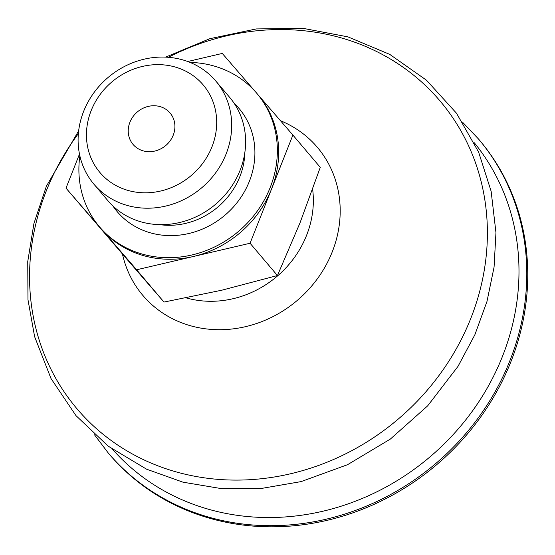 <?xml version="1.0" encoding="UTF-8"?>
<svg xmlns="http://www.w3.org/2000/svg" width="555" height="555" viewBox="0 0 555 555"><rect width="100%" height="100%" fill="white"/><g stroke="black" fill="none" stroke-linecap="round" stroke-linejoin="round"><path stroke-width="0.83" d="M129.849 262.626L65.996 188.138L136.62 269.779L163.989 302.066L129.849 262.626M136.62 269.779L250.069 243.243L292.901 135.073L320.27 167.36L300.026 222.826L277.445 275.537L221.889 290.182L163.989 302.066M478.465 138.951L479.43 140.089A242.736 219.96 139.7 0 1 436.514 464.84A242.736 219.96 139.7 0 1 109.127 454.025L108.163 452.887A242.736 219.96 139.7 0 0 435.557 463.702A242.736 219.96 139.7 0 0 478.465 138.951L462.835 122.495M79.483 154.075L65.996 188.138M255.023 91.291L222.277 53.433L187.729 61.515M292.901 135.073L257.86 94.572M250.069 243.243L277.445 275.537M175.914 67.238A67.703 61.355 139.7 0 1 191.711 175.123A67.703 61.355 139.7 0 1 87.086 143.8A67.703 61.355 139.7 0 1 175.914 67.238M160.298 106.678A24.274 21.999 139.7 0 1 170.087 113.026A24.274 21.999 139.7 0 1 165.792 145.5A24.274 21.999 139.7 0 1 133.054 144.418A24.274 21.999 139.7 0 1 132.971 116.668A24.274 21.999 139.7 0 1 160.298 106.678M183.594 60.134A79.844 72.351 139.7 0 1 215.791 81.009A79.844 72.351 139.7 0 1 201.673 187.826A79.844 72.351 139.7 0 1 93.989 184.267A79.844 72.351 139.7 0 1 93.726 92.983A79.844 72.351 139.7 0 1 183.594 60.134M215.791 81.009L229.728 97.451A79.844 72.351 139.7 0 1 215.611 204.268A79.844 72.351 139.7 0 1 107.927 200.709L93.989 184.267M234.071 103.188A79.844 72.351 139.7 0 1 224.907 215.229A79.844 72.351 139.7 0 1 112.873 205.933M190.067 62.417A103.161 93.483 139.7 0 1 215.208 66.357A103.161 93.483 139.7 0 1 256.812 93.33A103.161 93.483 139.7 0 1 238.574 231.352A103.161 93.483 139.7 0 1 99.428 226.752A103.161 93.483 139.7 0 1 79.858 155.844M256.812 93.33L258.137 94.898A103.161 93.483 139.7 0 1 271.485 189.158A103.161 93.483 139.7 0 1 193.341 256.514A103.161 93.483 139.7 0 1 101.308 228.958A103.161 93.483 139.7 0 1 100.76 228.32L99.428 226.752M312.638 189.276A97.09 87.988 139.7 0 1 186.119 297.868M280.483 120.719A114.434 103.702 139.7 0 1 296.974 300.664A114.434 103.702 139.7 0 1 122.461 254.086M168.373 57.304A237.991 215.666 139.7 0 1 344.045 38.711A237.991 215.666 139.7 0 1 461.829 338.404A237.991 215.666 139.7 0 1 134.719 455.246A237.991 215.666 139.7 0 1 78.359 133.609M474.317 142.788A237.131 214.882 139.7 0 1 429.861 456.987A237.131 214.882 139.7 0 1 112.623 449.418M244.866 152.389A71.72 64.99 139.7 0 1 159.646 224.636M78.65 130.848L46.377 186.23L33.952 223.387L27.75 261.537L27.965 299.638L34.611 336.642L51.018 378.545L75.952 415.605L108.218 446.171L146.596 469.197L182.99 482.184L221.625 488.657L261.377 488.456L301.101 481.601L347.548 464.695L390.338 439.088L427.676 405.844L458.007 366.362L474.872 334.762L486.985 301.448L494.068 267.142L495.955 232.614L491.133 191.274L478.632 152.132L456.494 113.227L426.455 80.191L389.756 54.383L347.902 36.859L302.877 28.312L256.257 28.936L209.887 38.683L165.598 57.13M94.482 434.773L108.163 452.887"/></g></svg>
